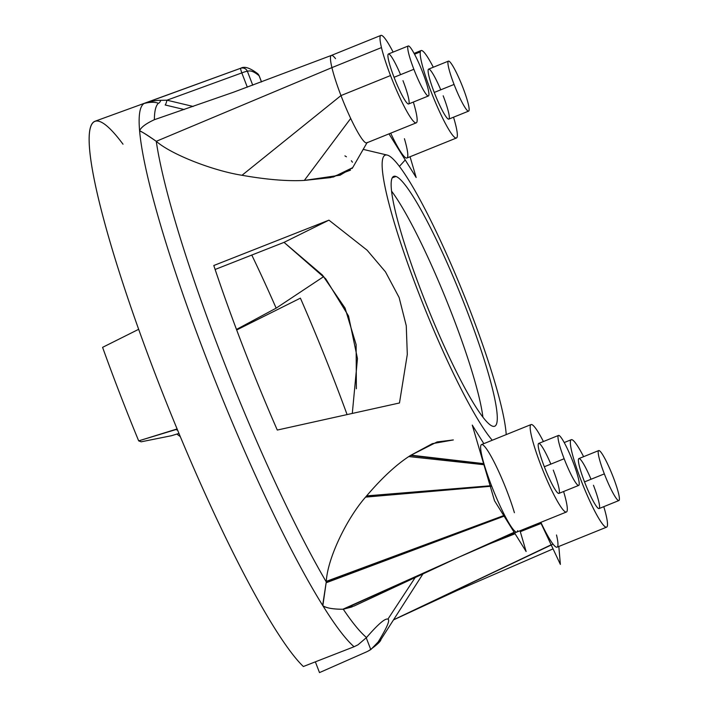 <?xml version="1.0" encoding="UTF-8"?>
<svg xmlns="http://www.w3.org/2000/svg" width="708" height="708" viewBox="0 0 708 708"><rect width="100%" height="100%" fill="white"/><g stroke="black" fill="none" stroke-linecap="round" stroke-linejoin="round"><path stroke-width="1.06" d="M482.9 417.127A135.555 17.78 68 0 0 446.491 300.378A135.555 17.78 68 0 0 391.551 191.125A135.555 17.78 -112 0 1 446.491 300.378A135.555 17.78 -112 0 1 482.9 417.127M251.756 255.004A260.128 34.126 -112 0 1 276.155 308.148L323.768 276.554L276.155 308.148A260.128 34.126 68 0 0 251.756 255.004M492.379 426.127A134.75 17.673 68 0 0 494.821 426.181A134.75 17.673 68 0 0 463.439 301.767A134.75 17.673 68 0 0 396.046 176.478L392.267 177.779L396.046 176.478A134.75 17.673 68 0 0 393.834 176.327A134.75 17.673 68 0 0 424.65 299.971A134.75 17.673 68 0 0 492.379 426.127A134.75 17.673 -112 0 1 421.888 292.891A134.75 17.673 -112 0 1 396.046 176.478A134.75 17.673 -112 0 1 466.545 309.715A134.75 17.673 -112 0 1 492.379 426.127M506.211 434.606A157.636 20.682 68 0 0 455.802 275.226A157.636 20.682 68 0 0 387.869 155.282A157.636 20.682 68 0 0 411.215 273.164A157.636 20.682 68 0 0 492.255 440.243A157.636 20.682 68 0 1 411.941 275.147A157.636 20.682 68 0 1 387.17 155.061A157.636 20.682 68 0 1 387.869 155.282A157.636 20.682 68 0 1 455.802 275.226A157.636 20.682 68 0 1 506.211 434.606M453.35 439.942L432.384 443.651L410.454 455.474C396.639 464.244 381.816 477.962 366.001 496.618C346.991 518.017 327.291 558.47 326.264 581.914L322.821 605.659A295.926 38.825 68 0 0 354.062 646.74L358.036 644.793L366.514 637.536A291.068 38.188 -112 0 1 343.291 609.243A291.068 38.188 68 0 0 366.514 637.536C378.099 624.173 385.232 618.049 387.904 619.146C390.267 619.942 387.019 627.536 378.178 641.935L370.797 649.599L367.071 651.634L370.797 649.599L366.257 637.846L370.797 649.599L378.178 641.935A291.068 38.188 68 0 0 380.957 639.466A291.068 38.188 -112 0 1 378.178 641.935C387.019 627.536 390.267 619.942 387.904 619.146L415.463 577.117L387.904 619.146C385.232 618.049 378.099 624.173 366.514 637.536L358.036 644.793L354.062 646.74A295.926 38.825 -112 0 1 322.821 605.65A295.926 38.825 -112 0 1 206.692 359.009A295.926 38.825 -112 0 1 139.6 130.847L139.697 131.095C141.609 131.467 147.131 134.874 156.256 141.317C171.424 154.548 212.966 170.69 242.003 175.283C266.695 179.628 287.475 181.337 304.325 180.425L330.68 177.584L350.504 170.141M347.044 414.472A275.996 36.205 68 0 0 300.404 298.148L236.676 329.972L300.404 298.148A275.996 36.205 68 0 1 347.044 414.472M352.31 413.304L357.469 358.611L348.531 315.972L325.707 278.784L284.041 242.366L328.937 220.153L367.071 250.154L385.471 271.845L399.108 297.475L406.259 325.724L407.304 354.416L399.48 402.976L277.288 430.057A275.996 36.205 68 0 1 213.798 265.509L328.937 220.153L213.798 265.509A275.996 36.205 68 0 0 277.288 430.057L399.48 402.976L407.304 354.416L406.259 325.724L399.108 297.475L385.471 271.845L367.071 250.154L328.937 220.153L284.041 242.366L215.126 269.474L284.041 242.366L322.459 275.102L345.053 308.069L356.124 344.637L356.363 388.772M236.481 329.45L276.155 308.148L236.481 329.45M315.361 661.865L319.503 672.6L315.361 661.865M123.015 144.211A297.794 39.064 68 0 0 138.662 329.309A297.794 39.064 -112 0 1 94.996 121.254L144.998 103.067A295.926 38.825 -112 0 1 146.193 102.784A295.926 38.825 68 0 0 144.998 103.067L240.879 68.172C244.464 66.083 250.048 67.906 257.624 73.641A5.39 5.186 130.2 0 1 259.101 75.756A5.39 0.637 -21.1 0 1 259.181 75.818A5.39 0.637 158.9 0 0 259.101 75.756A286.952 37.648 68 0 0 247.402 71.349L252.747 85.19L247.402 71.349A5.39 0.637 158.9 0 0 241.817 72.906A5.39 0.443 -110 0 1 240.596 68.287L144.122 103.474C151.423 101.191 156.99 100.147 160.813 100.341L166.973 100.191A5.39 0.717 -76.6 0 1 165.176 104.979L184.239 109.536L165.176 104.979A5.39 0.717 103.4 0 0 166.973 100.191L241.817 72.906A5.39 0.637 -21.1 0 1 247.402 71.349A5.39 5.345 -113.4 0 0 240.596 68.287L144.122 103.474C151.423 101.191 156.99 100.147 160.813 100.341L166.973 100.191L193.16 106.457L166.973 100.191L241.817 72.906A5.39 0.443 -110 0 1 240.596 68.287A5.39 5.345 66.6 0 1 247.402 71.349A286.952 37.648 68 0 1 259.101 75.756A5.39 5.186 -49.8 0 0 257.624 73.641L259.181 75.818L261.535 81.924M177.106 428.951A297.794 39.064 68 0 0 303.36 666.52A297.794 39.064 -112 0 1 177.106 428.951A297.794 39.064 -112 0 1 138.662 329.309A297.794 39.064 68 0 0 177.106 428.951L138.679 440.872A297.794 39.064 -112 0 1 102.589 347.345L138.662 329.309L102.589 347.345A297.794 39.064 68 0 0 138.679 440.872L141.175 441.81L171.416 435.73L178.974 433.429L171.416 435.73L141.175 441.81L138.679 440.872L175.92 429.561L177.628 430.207L175.92 429.561L177.106 428.951M367.071 651.634L319.503 672.6L367.071 651.634M483.67 463.873L410.454 455.474C396.639 464.244 381.816 477.962 366.001 496.618L490.21 486.113L366.001 496.618C381.816 477.962 396.639 464.244 410.454 455.474L483.67 463.873L410.454 455.474L483.67 463.873L410.454 455.474L483.67 463.873L410.454 455.474L437.084 441.951L453.297 439.934L432.349 443.659L410.454 455.474C396.639 464.244 381.816 477.962 366.001 496.618C346.991 518.017 327.291 558.47 326.264 581.914L503.884 515.796L326.264 581.914A291.068 38.188 -112 0 1 156.256 141.317A291.068 38.188 68 0 0 326.264 581.914L322.671 605.278L323.211 606.039C326.99 608.19 333.689 609.261 343.291 609.243L354.106 606.004L343.291 609.243L456.607 558.196L343.291 609.243L352.142 606.88M352.133 168.477L352.823 167.389M352.451 162.203L351.363 160.743M346.433 156.787L344.911 155.875M416.251 122.847A47.162 6.186 68 0 0 413.339 102.058A47.162 6.186 -112 0 1 412.985 120.741A47.162 6.186 -112 0 1 390.524 75.552A47.162 6.186 68 0 0 416.251 122.847L366.709 142.874A47.162 6.186 -112 0 1 350.699 118.44A47.162 6.186 -112 0 1 340.982 95.571L242.003 175.283C212.966 170.69 171.424 154.548 156.256 141.317C146.706 134.768 141.157 131.263 139.6 130.812C140.927 127.352 145.857 123.652 154.397 119.696C146.229 123.457 141.334 127.042 139.697 130.458C141.334 127.042 146.229 123.457 154.397 119.696A291.068 38.188 -112 0 1 158.397 103.262A5.39 1.938 105.1 0 0 160.813 100.341A5.39 1.938 -74.9 0 1 158.397 103.262C154.84 101.89 150.078 101.961 144.122 103.474C150.078 101.961 154.84 101.89 158.397 103.262A291.068 38.188 68 0 0 154.397 119.068M139.697 130.458L139.6 130.847A295.926 38.825 -112 0 1 144.122 103.483A295.926 38.825 68 0 0 139.6 130.847L139.697 130.458M566.418 512.008L516.875 532.035A47.162 6.186 -112 0 1 504.742 515.477A47.162 6.186 -112 0 1 491.626 485.989A47.162 6.186 -112 0 1 484.006 463.917A47.162 6.186 -112 0 1 481.529 444.58L531.071 424.561A47.162 6.186 68 0 0 543.001 470.599A47.162 6.186 68 0 0 566.418 512.008A47.162 6.186 68 0 0 567.205 510.654A47.162 6.186 -112 0 1 549.151 484.892A47.162 6.186 -112 0 1 530.389 430.349A47.162 6.186 -112 0 1 543.417 441.535A47.162 6.186 68 0 0 531.071 424.561M350.699 118.44L304.325 180.425C287.475 181.337 266.695 179.628 242.003 175.283L340.982 95.571L242.003 175.283C212.966 170.69 171.424 154.548 156.256 141.317L331.919 67.614A47.162 6.186 68 0 0 340.982 95.571A47.162 6.186 68 0 0 350.699 118.44A47.162 6.186 68 0 0 367.195 142.423L352.681 167.646L340.088 175.203L304.325 180.425L350.699 118.44A47.162 6.186 68 0 0 367.195 142.423L352.681 167.646L333.397 177.009L304.325 180.425L350.699 118.44A47.162 6.186 -112 0 1 340.982 95.571A47.162 6.186 68 0 0 350.699 118.44L304.325 180.425C287.475 181.337 266.695 179.628 242.003 175.283L340.982 95.571A47.162 6.186 -112 0 1 331.919 67.614A47.162 6.186 68 0 1 331.379 55.419A47.162 6.186 68 0 0 331.919 67.614L156.256 141.317L331.919 67.614A47.162 6.186 68 0 0 340.982 95.571A47.162 6.186 -112 0 1 331.919 67.614L381.462 47.586A47.162 6.186 -112 0 1 393.117 52.1A47.162 6.186 68 0 0 380.904 35.4A47.162 6.186 68 0 0 381.462 47.586A47.162 6.186 68 0 0 390.524 75.552L340.982 95.571L390.524 75.552A47.162 6.186 -112 0 1 381.462 47.586L331.919 67.614L156.256 141.317C147.131 134.874 141.609 131.467 139.697 131.095L139.6 130.847A295.926 38.825 68 0 0 206.692 359.009A295.926 38.825 68 0 0 322.821 605.65L323.211 606.039C326.99 608.19 333.689 609.261 343.291 609.243L514.141 532.266L343.291 609.243L354.106 606.004L343.291 609.243L514.141 532.266M563.94 492.68A47.162 6.186 68 0 0 563.595 491.511A47.162 6.186 -112 0 1 563.94 492.68A47.162 6.186 -112 0 1 567.205 510.654A47.162 6.186 68 0 0 563.94 492.68M516.875 532.035A47.162 6.186 -112 0 1 504.742 515.477A47.162 6.186 -112 0 1 491.626 485.989A47.162 6.186 -112 0 1 484.006 463.917A47.162 6.186 -112 0 1 482.024 444.536L482.024 444.536A47.162 6.186 68 0 0 484.006 463.917A47.162 6.186 68 0 0 491.626 485.989A47.162 6.186 68 0 0 504.742 515.477A47.162 6.186 68 0 0 517.663 530.681A47.162 6.186 -112 0 1 504.742 515.477A47.162 6.186 -112 0 1 491.626 485.989A47.162 6.186 -112 0 1 484.006 463.917A47.162 6.186 -112 0 1 482.024 444.536L482.024 444.536A47.162 6.186 68 0 0 484.006 463.917A47.162 6.186 -112 0 1 482.024 444.536A47.162 6.186 -112 0 0 484.006 463.917A47.162 6.186 68 0 0 491.626 485.989A47.162 6.186 68 0 0 504.742 515.477A47.162 6.186 68 0 0 517.663 530.681A47.162 6.186 68 0 1 504.742 515.477A47.162 6.186 -112 0 1 491.626 485.989A47.162 6.186 -112 0 1 484.006 463.917A47.162 6.186 68 0 0 491.626 485.989A47.162 6.186 -112 0 0 504.742 515.477A47.162 6.186 -112 0 0 516.884 532.027L458.519 557.329M400.56 74.667A26.948 3.531 68 0 0 388.426 53.994A26.948 3.531 68 0 0 394.055 77.296A26.948 3.531 68 0 0 408.153 103.943A26.948 3.531 68 0 0 402.985 80.668M433.234 67.101A47.162 6.186 -112 0 1 433.305 67.242A47.162 6.186 68 0 0 433.234 67.101A47.162 6.186 68 0 0 421.101 50.542A47.162 6.186 68 0 0 420.304 51.896A47.162 6.186 -112 0 1 433.234 67.101M453.536 117.209A47.162 6.186 -112 0 1 443.73 120.316A47.162 6.186 -112 0 1 420.304 51.896A47.162 6.186 68 0 0 434.845 100.978A47.162 6.186 68 0 0 456.448 137.998A47.162 6.186 68 0 0 453.536 117.209M440.757 89.81A26.948 3.531 68 0 0 428.614 69.136A26.948 3.531 68 0 0 434.252 92.447A26.948 3.531 68 0 0 448.35 119.094A26.948 3.531 68 0 0 443.181 95.81M550.842 464.112A26.948 3.531 68 0 0 538.7 443.438A26.948 3.531 68 0 0 544.328 466.749A26.948 3.531 68 0 0 558.426 493.396A26.948 3.531 68 0 0 553.267 470.112M606.048 514.964A47.162 6.186 -112 0 1 595.543 512.636A47.162 6.186 -112 0 1 571.338 449.766A47.162 6.186 -112 0 1 583.613 456.678A47.162 6.186 68 0 0 571.259 439.703A47.162 6.186 68 0 0 583.197 485.75A47.162 6.186 68 0 0 606.606 527.15A47.162 6.186 68 0 0 606.048 514.964A47.162 6.186 68 0 0 603.782 506.663A47.162 6.186 -112 0 1 606.048 514.964M591.03 479.263A26.948 3.531 68 0 0 578.887 458.589A26.948 3.531 68 0 0 584.525 481.891A26.948 3.531 68 0 0 598.623 508.539A26.948 3.531 68 0 0 593.454 485.254M335.521 58.64A47.162 6.186 -112 0 0 331.919 67.614A47.162 6.186 -112 0 1 331.362 55.428L380.904 35.4M456.448 137.998L406.905 158.017A47.162 6.186 -112 0 1 390.701 133.184A47.162 6.186 68 0 0 406.047 157.964A47.162 6.186 68 0 0 404.427 138.688A47.162 6.186 -112 0 1 406.047 157.964A47.162 6.186 -112 0 1 390.701 133.184A47.162 6.186 68 0 0 406.047 157.964A47.162 6.186 68 0 0 404.427 138.688A47.162 6.186 -112 0 1 406.047 157.964A47.162 6.186 -112 0 1 390.701 133.184A47.162 6.186 -112 0 0 407.224 157.787A47.162 6.186 -112 0 1 390.701 133.184M414.534 54.233L420.304 51.896L414.534 54.233M482.307 444.606A47.162 6.186 -112 0 1 497.503 468.926A47.162 6.186 -112 0 1 514.397 512.698A47.162 6.186 68 0 0 497.503 468.926A47.162 6.186 68 0 0 482.307 444.606A47.162 6.186 -112 0 1 497.503 468.926A47.162 6.186 -112 0 1 514.397 512.698A47.162 6.186 68 0 0 497.503 468.926A47.162 6.186 68 0 0 482.307 444.606A47.162 6.186 -112 0 1 497.503 468.926A47.162 6.186 -112 0 1 514.397 512.698A47.162 6.186 -112 0 0 497.503 468.926A47.162 6.186 -112 0 0 482.307 444.606M606.606 527.15L557.063 547.178A47.162 6.186 -112 0 1 552.913 543.965A47.162 6.186 -112 0 1 541.054 522.743A47.162 6.186 -112 0 1 540.859 522.336A47.162 6.186 68 0 0 541.054 522.743A47.162 6.186 68 0 0 552.913 543.965A47.162 6.186 68 0 0 557.081 547.169L557.081 547.169A47.162 6.186 68 0 1 552.913 543.965A47.162 6.186 -112 0 1 541.054 522.743A47.162 6.186 -112 0 1 540.859 522.336A47.162 6.186 68 0 0 541.054 522.743A47.162 6.186 68 0 0 552.913 543.965A47.162 6.186 68 0 0 557.081 547.169A47.162 6.186 68 0 1 552.913 543.965A47.162 6.186 -112 0 1 541.054 522.743A47.162 6.186 -112 0 1 540.859 522.336A47.162 6.186 68 0 0 541.054 522.743A47.162 6.186 68 0 0 552.913 543.965A47.162 6.186 -112 0 0 556.506 534.991A47.162 6.186 -112 0 1 552.913 543.965A47.162 6.186 68 0 1 541.054 522.743A47.162 6.186 -112 0 1 540.859 522.336M540.806 522.84L520.079 530.947M514.645 533.071L511.309 534.381M551.143 544.806L393.533 619.827M557.975 544.222A47.162 6.186 68 0 0 556.506 534.991A47.162 6.186 68 0 1 557.975 544.222A47.162 6.186 68 0 0 556.506 534.991A47.162 6.186 68 0 1 557.975 544.222M354.062 646.74L303.36 666.52L354.062 646.74M261.491 81.942L259.101 75.756L261.491 81.942M247.322 87.181L241.817 72.906L247.322 87.181M618.907 500.547L599.092 508.556A26.948 3.531 -112 0 1 584.525 481.891L604.34 473.882A26.948 3.531 68 0 0 618.907 500.547A26.948 3.531 68 0 0 613.27 477.245A26.948 3.531 68 0 0 598.702 450.58A26.948 3.531 68 0 0 604.34 473.882L584.525 481.891A26.948 3.531 -112 0 1 578.887 458.589L598.702 450.58M613.27 477.245A26.948 3.531 -112 0 1 618.438 500.529A26.948 3.531 -112 0 1 604.34 473.882A26.948 3.531 -112 0 1 599.172 450.598A26.948 3.531 -112 0 1 613.27 477.245M573.082 462.103A26.948 3.531 -112 0 1 578.241 485.387A26.948 3.531 -112 0 1 564.143 458.74A26.948 3.531 -112 0 1 558.984 435.455A26.948 3.531 -112 0 1 573.082 462.103A26.948 3.531 68 0 0 558.515 435.429A26.948 3.531 68 0 0 564.143 458.74A26.948 3.531 68 0 0 578.71 485.405A26.948 3.531 68 0 0 573.082 462.103M422.8 72.658A26.948 3.531 -112 0 1 427.968 95.934A26.948 3.531 -112 0 1 413.87 69.287A26.948 3.531 -112 0 1 408.702 46.011A26.948 3.531 -112 0 1 422.8 72.658A26.948 3.531 68 0 0 408.242 45.985A26.948 3.531 68 0 0 413.87 69.287A26.948 3.531 68 0 0 428.437 95.961A26.948 3.531 68 0 0 422.8 72.658M462.997 87.801A26.948 3.531 -112 0 1 468.165 111.085A26.948 3.531 -112 0 1 454.067 84.438A26.948 3.531 -112 0 1 448.899 61.153A26.948 3.531 -112 0 1 462.997 87.801A26.948 3.531 68 0 0 448.43 61.127A26.948 3.531 68 0 0 454.067 84.438A26.948 3.531 68 0 0 468.634 111.103A26.948 3.531 68 0 0 462.997 87.801M578.71 485.405L558.895 493.414A26.948 3.531 -112 0 1 544.328 466.749L564.143 458.74L544.328 466.749A26.948 3.531 -112 0 1 538.7 443.438L558.515 435.429M428.437 95.961L408.622 103.97A26.948 3.531 -112 0 1 394.055 77.296L413.87 69.287L394.055 77.296A26.948 3.531 -112 0 1 388.426 53.994L408.242 45.985M468.634 111.103L448.81 119.112A26.948 3.531 -112 0 1 434.252 92.447L454.067 84.438L434.252 92.447A26.948 3.531 -112 0 1 428.614 69.136L448.43 61.127M558.824 546.47L560.373 564.409L540.611 522.442M484.422 545.886L515.07 533.752M520.3 531.681L541.346 523.354M393.498 619.881L553.054 544.142M530.841 526.389L540.921 522.469M520.026 530.761L526.124 551.505L494.52 500.76L472.271 425.101L483.83 443.651M408.835 456.571L484.254 464.749M410.941 455.155L483.927 463.669M365.594 497.113L491.706 486.201M366.594 495.892L491.511 485.679M326.202 582.746L504.928 515.849M410.454 455.474C396.639 464.244 381.816 477.962 366.001 496.618C346.991 518.017 327.291 558.47 326.264 581.914L503.884 515.796L326.264 581.914L322.848 605.703C326.441 608.11 333.256 609.287 343.291 609.243C333.256 609.287 326.441 608.11 322.848 605.703L326.264 581.914L503.884 515.796M326.308 581.365L504.618 515.238M319.981 601.057L325.22 609.473M343.663 609.207L456.934 558.046L354.089 606.013L456.917 558.054M342.725 609.296L461.589 555.957M410.056 156.742L416.162 177.504L388.984 133.874M180.31 436.641L176.867 434.075L180.31 436.641M490.21 486.113L366.001 496.618C346.991 518.017 327.291 558.47 326.264 581.914L322.848 605.703C326.441 608.11 333.256 609.287 343.291 609.243M366.001 496.618C346.991 518.017 327.291 558.47 326.264 581.914M368.364 651.024C376.656 645.192 380.86 641.333 380.957 639.466L423.198 573.515M363.133 149.361L387.17 155.061M331.379 55.419L233.578 92.19L154.008 119.829L233.578 92.19L331.379 55.419M414.074 53.383L421.101 50.542M405.233 159.964L399.401 166.38L405.233 159.964M571.259 439.703L564.205 442.553M553.063 548.877L457.262 590.428L393.48 619.907L457.262 590.428L553.063 548.877M459.359 556.957L354.062 606.03"/></g></svg>
